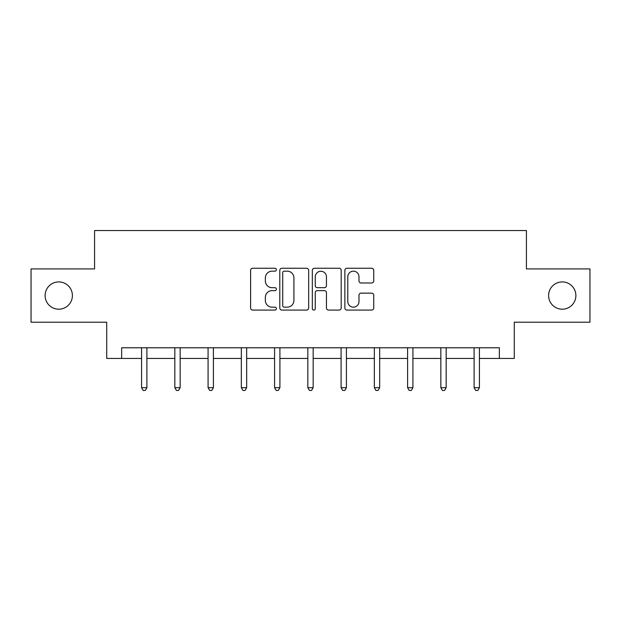 <?xml version="1.0" encoding="UTF-8"?>
<svg xmlns="http://www.w3.org/2000/svg" width="621" height="621" viewBox="0 0 621 621"><rect width="100%" height="100%" fill="white"/><g stroke="black" fill="none" stroke-linecap="round" stroke-linejoin="round"><path stroke-width="0.93" d="M276.399 269.708A1.467 1.467 0 0 0 274.932 268.241L252.7 268.241A2.096 2.096 0 0 0 250.605 270.329L250.605 307.993A2.096 2.096 0 0 0 252.7 310.089L274.932 310.089A1.467 1.467 0 0 0 276.399 308.621A1.467 1.467 0 0 0 274.932 307.154L272.052 307.154A6.699 6.699 0 0 1 265.361 300.463L265.361 297.319A6.699 6.699 0 0 1 272.052 290.628L274.932 290.628A1.467 1.467 0 0 0 276.399 289.161A1.467 1.467 0 0 0 274.932 287.702L272.052 287.702A6.699 6.699 0 0 1 265.361 281.002L265.361 277.866A6.699 6.699 0 0 1 272.052 271.167L274.932 271.167A1.467 1.467 0 0 0 276.399 269.708M548.599 295.557A13.639 13.639 0 0 0 562.238 309.196A13.639 13.639 0 0 0 575.884 295.557A13.639 13.639 0 0 0 562.238 281.918A13.639 13.639 0 0 0 548.599 295.557M45.116 295.557A13.639 13.639 0 0 0 58.762 309.196A13.639 13.639 0 0 0 72.401 295.557A13.639 13.639 0 0 0 58.762 281.918A13.639 13.639 0 0 0 45.116 295.557M371.645 282.99A2.096 2.096 0 0 0 373.741 280.902L373.741 270.329A2.096 2.096 0 0 0 371.645 268.241L346.96 268.241A2.096 2.096 0 0 0 344.865 270.329L344.865 307.993A2.096 2.096 0 0 0 346.96 310.089L371.645 310.089A2.096 2.096 0 0 0 373.741 307.993L373.741 295.231A2.096 2.096 0 0 0 371.645 293.135L361.08 293.135A2.096 2.096 0 0 0 358.992 295.231L358.992 301.558A5.597 5.597 0 0 1 353.396 307.154A5.597 5.597 0 0 1 347.799 301.558L347.799 276.764A5.597 5.597 0 0 1 353.396 271.167A5.597 5.597 0 0 1 358.992 276.764L358.992 280.902A2.096 2.096 0 0 0 361.08 282.99L371.645 282.99M121.638 358.441L121.638 347.783L499.362 347.783L499.362 358.441L514.281 358.441L514.281 322.206L589.95 322.206L589.95 268.916L526.429 268.916L526.429 230.546L94.571 230.546L94.571 268.916L31.05 268.916L31.05 322.206L106.719 322.206L106.719 358.441L141.572 358.441M308.668 270.329A2.096 2.096 0 0 0 306.58 268.241L281.887 268.241A2.096 2.096 0 0 0 279.799 270.329L279.799 307.993A2.096 2.096 0 0 0 281.887 310.089L306.58 310.089A2.096 2.096 0 0 0 308.668 307.993L308.668 270.329M314.42 268.241L339.113 268.241A2.096 2.096 0 0 1 341.201 270.329L341.201 307.993A2.096 2.096 0 0 1 339.113 310.089L328.548 310.089A2.096 2.096 0 0 1 326.452 307.993L326.452 292.716A2.096 2.096 0 0 0 324.364 290.628L317.354 290.628A2.096 2.096 0 0 0 315.258 292.716L315.258 308.621A1.467 1.467 0 0 1 313.799 310.089A1.467 1.467 0 0 1 312.332 308.621L312.332 270.329A2.096 2.096 0 0 1 314.42 268.241M146.898 358.441L174.827 358.441M180.152 358.441L208.074 358.441M213.407 358.441L241.328 358.441M246.661 358.441L274.583 358.441M279.908 358.441L307.837 358.441M313.163 358.441L341.092 358.441M346.417 358.441L374.339 358.441M379.672 358.441L407.593 358.441M412.926 358.441L440.848 358.441M446.173 358.441L474.102 358.441M479.428 358.441L499.362 358.441M284.193 271.167A1.467 1.467 0 0 0 282.726 272.635L282.726 305.695A1.467 1.467 0 0 0 284.193 307.154L287.22 307.154A6.699 6.699 0 0 0 293.919 300.463L293.919 277.866A6.699 6.699 0 0 0 287.22 271.167L284.193 271.167M326.452 276.873A5.597 5.597 0 0 0 320.855 271.276A5.597 5.597 0 0 0 315.258 276.873L315.258 285.606A2.096 2.096 0 0 0 317.354 287.702L324.364 287.702A2.096 2.096 0 0 0 326.452 285.606L326.452 276.873M147.185 347.783L147.053 348.094A2.135 2.135 0 0 0 146.898 348.893L146.898 387.683L141.572 387.683L141.572 348.893A2.135 2.135 0 0 0 141.417 348.094L141.293 347.783M146.898 387.683L145.306 390.454L143.172 390.454L141.572 387.683M180.432 347.783L180.307 348.094A2.135 2.135 0 0 0 180.152 348.893L180.152 387.683L174.827 387.683L174.827 348.893A2.135 2.135 0 0 0 174.672 348.094L174.548 347.783M180.152 387.683L178.553 390.454L176.426 390.454L174.827 387.683M213.686 347.783L213.562 348.094A2.135 2.135 0 0 0 213.407 348.893L213.407 387.683L208.074 387.683L208.074 348.893A2.135 2.135 0 0 0 207.926 348.094L207.794 347.783M213.407 387.683L211.808 390.454L209.673 390.454L208.074 387.683M246.941 347.783L246.816 348.094A2.135 2.135 0 0 0 246.661 348.893L246.661 387.683L241.328 387.683L241.328 348.893A2.135 2.135 0 0 0 241.173 348.094L241.049 347.783M246.661 387.683L245.062 390.454L242.927 390.454L241.328 387.683M280.195 347.783L280.063 348.094A2.135 2.135 0 0 0 279.908 348.893L279.908 387.683L274.583 387.683L274.583 348.893A2.135 2.135 0 0 0 274.428 348.094L274.303 347.783M279.908 387.683L278.317 390.454L276.182 390.454L274.583 387.683M313.442 347.783L313.318 348.094A2.135 2.135 0 0 0 313.163 348.893L313.163 387.683L307.837 387.683L307.837 348.893A2.135 2.135 0 0 0 307.682 348.094L307.558 347.783M313.163 387.683L311.563 390.454L309.437 390.454L307.837 387.683M346.697 347.783L346.572 348.094A2.135 2.135 0 0 0 346.417 348.893L346.417 387.683L341.092 387.683L341.092 348.893A2.135 2.135 0 0 0 340.937 348.094L340.805 347.783M346.417 387.683L344.818 390.454L342.683 390.454L341.092 387.683M379.951 347.783L379.827 348.094A2.135 2.135 0 0 0 379.672 348.893L379.672 387.683L374.339 387.683L374.339 348.893A2.135 2.135 0 0 0 374.184 348.094L374.059 347.783M379.672 387.683L378.073 390.454L375.938 390.454L374.339 387.683M413.206 347.783L413.074 348.094A2.135 2.135 0 0 0 412.926 348.893L412.926 387.683L407.593 387.683L407.593 348.893A2.135 2.135 0 0 0 407.438 348.094L407.314 347.783M412.926 387.683L411.327 390.454L409.192 390.454L407.593 387.683M446.452 347.783L446.328 348.094A2.135 2.135 0 0 0 446.173 348.893L446.173 387.683L440.848 387.683L440.848 348.893A2.135 2.135 0 0 0 440.693 348.094L440.568 347.783M446.173 387.683L444.574 390.454L442.447 390.454L440.848 387.683M479.707 347.783L479.583 348.094A2.135 2.135 0 0 0 479.428 348.893L479.428 387.683L474.102 387.683L474.102 348.893A2.135 2.135 0 0 0 473.947 348.094L473.815 347.783M479.428 387.683L477.828 390.454L475.694 390.454L474.102 387.683"/></g></svg>
